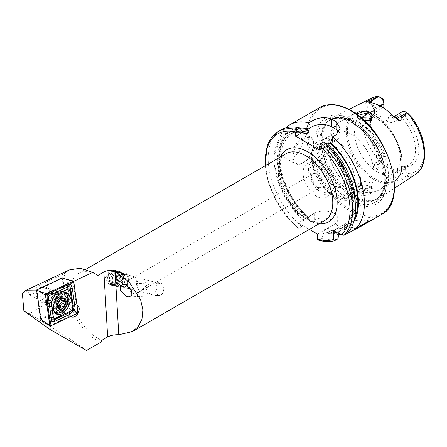 <?xml version="1.0" encoding="UTF-8"?>
<svg xmlns="http://www.w3.org/2000/svg" width="447" height="447" viewBox="0 0 447 447"><rect width="100%" height="100%" fill="white"/><g stroke="black" fill="none" stroke-linecap="round" stroke-linejoin="round"><path stroke-width="0.34" stroke-dasharray="2.23 1.68" d="M364.327 120.64L357.84 118.394L356.242 113.935M358.12 115.326L357.231 116.874L359.31 119.332L362.936 120.718L369.289 120.399M370.485 186.773L365.948 185.181L359.679 185.527L355.656 189.751L358.293 194.518L362.824 195.674C370.887 195.769 376.849 189.779 370.485 186.773L369.071 186.019L371.435 188.835L368.965 191.88L362.947 193.534L359.31 192.679L357.231 189.344L360.668 185.181L365.713 184.902L369.356 186.175M159.897 290.444L159.814 290.075L159.897 290.444M155.556 291.137A6.487 4.118 -92.7 0 0 157.83 294.903A6.487 4.118 -92.7 0 0 159.702 295.501A6.487 4.118 -92.7 0 0 163.468 290.321A6.487 4.118 -92.7 0 0 160.959 283.141A6.487 4.118 -92.7 0 0 159.087 282.549A6.487 4.118 -92.7 0 0 156.277 284.566C157.674 286.918 157.433 289.108 155.556 291.137L154.461 295.065L152.304 294.964L148.046 292.729L145.94 288.533L148.264 284.532L153.556 282.806L155.489 283.404L155.483 284.197L159.847 283.7L156.495 282.672L156.277 284.566M158.344 295.45L154.841 295.534L158.344 295.45A6.487 4.587 105 0 1 155.601 295.847A6.487 4.587 105 0 1 154.841 295.534M159.847 283.7A6.487 4.587 105 0 0 158.959 283.32A6.487 4.587 105 0 0 156.092 283.784A6.487 4.587 105 0 0 155.483 284.197M138.916 279.179L142.761 278.978L147.046 284.923L141.291 290.779L139.403 291.505L137.933 288.276A7.722 4.459 -120 0 0 132.658 280.56A7.722 4.459 -120 0 0 128.797 280.174A7.722 4.459 -120 0 0 127.199 283.711A7.722 4.459 -120 0 0 127.384 285.449A7.722 4.459 -120 0 0 132.658 293.165A7.722 4.459 -120 0 0 136.519 293.545A7.722 4.459 -120 0 0 138.117 290.014A7.722 4.459 -120 0 0 137.933 288.276C136.86 284.342 137.184 281.314 138.916 279.179M135.57 289.248L136.888 282.208L135.083 276.922L133.195 277.648C129.513 279.252 127.574 281.856 127.384 285.449L131.731 289.449L135.57 289.248M124.724 286.337A6.487 4.587 105 0 0 128.267 279.772A6.487 4.587 105 0 0 125.216 274.274A6.487 4.587 105 0 0 122.349 274.737A6.487 4.587 105 0 0 118.807 281.308A6.487 4.587 105 0 0 121.858 286.801A6.487 4.587 105 0 0 124.724 286.337M124.439 287.309A7.722 5.459 105 0 0 128.658 279.492A7.722 5.459 105 0 0 125.026 272.949A7.722 5.459 105 0 0 121.618 273.497A7.722 5.459 105 0 0 117.399 281.314A7.722 5.459 105 0 0 121.031 287.862A7.722 5.459 105 0 0 124.439 287.309M110.001 270.385L113.231 269.787L116.561 276.252L112.828 284.197L109.236 284.7L105.296 278.079L110.001 270.385M100.754 342.257A40.146 23.177 60 0 1 96.848 340.312A40.146 23.177 60 0 1 68.464 291.148C68.24 284.163 66.631 278.453 63.63 274.011L69.33 269.927M86.517 350.476L83.287 348.14C71.978 339.921 42.219 321.052 29.178 313.828L68.464 291.148M64.48 311.336A6.487 3.995 116.4 0 0 68.547 305.402A6.487 3.995 116.4 0 0 67.044 300.06A6.487 3.995 116.4 0 0 63.843 300.401A6.487 3.995 116.4 0 0 59.775 306.335A6.487 3.995 116.4 0 0 61.278 311.676A6.487 3.995 116.4 0 0 64.48 311.336M41.208 319.527L60.619 310.397A6.487 3.995 -63.6 0 1 64.58 300.77A6.487 3.995 -63.6 0 1 65.966 300.228L76.275 304.988L73.062 281.649L73.599 281.398M76.985 305.066A6.487 3.995 116.4 0 0 76.275 304.988M51.846 306.284A9.264 5.71 116.4 0 0 57.942 294.69A9.264 5.71 116.4 0 0 50.936 290.662A9.264 5.71 116.4 0 0 49.958 291.321A9.264 5.71 116.4 0 0 44.823 301.652A9.264 5.71 116.4 0 0 51.846 306.284M49.751 302.965A6.487 3.995 116.4 0 0 53.813 297.031A6.487 3.995 116.4 0 0 52.316 291.69A6.487 3.995 116.4 0 0 49.109 292.031A6.487 3.995 116.4 0 0 48.427 292.494A6.487 3.995 116.4 0 0 44.834 299.725A6.487 3.995 116.4 0 0 46.544 303.306A6.487 3.995 116.4 0 0 49.751 302.965M36.146 285.594L38.297 284.733L36.9 286.482C36.559 289.812 35.034 292.422 32.313 294.305L29.195 294.69L27.792 290.729C29.904 288.902 32.692 287.186 36.146 285.594M293.662 157.69L299.294 151.807L302.558 143.426L303.032 135.665L300.686 131.306L293.662 132.474L287.153 137.86L282.392 145.392L281.621 152.963L285.242 158.048L293.662 157.69M392.405 115.348A8.404 4.85 60 0 0 388.186 119.478A2.777 1.604 0 0 0 392.12 119.478L401.4 114.119A5.621 3.246 60 0 1 402.563 111.543M383.822 157.042L383.822 159.439L380 161.646A2.777 1.604 0 0 0 379.185 162.781A2.777 1.604 0 0 0 380 163.915L380 161.456L379.185 159.763L380 158.361L383.822 156.159L383.822 154.181L383.822 157.042A2.872 1.659 60 0 1 381.788 158.216A2.872 1.659 60 0 1 381.095 157.674L380.52 157.104A41.521 23.97 60 0 1 365.328 119.22A41.521 23.97 60 0 1 379.643 97.781L376.05 96.58M369.898 120.047A32.424 18.718 60 0 0 383.822 156.159L383.822 159.439A5.805 3.353 60 0 1 382.615 162.099A5.805 3.353 60 0 1 379.715 161.808A5.805 3.353 60 0 1 379.207 161.479L377.67 158.908C376.514 157.445 376.206 155.958 376.737 154.444L380.52 157.104M405.546 116.98L401.4 117.405L401.4 114.119L405.546 114.119L405.546 116.98A34.117 19.696 60 0 1 418.805 149.51A34.117 19.696 60 0 1 405.546 166.725L405.546 169.586A2.872 1.659 -120 0 0 407.575 173.106A2.872 1.659 -120 0 0 408.273 173.363L411.832 174.704C410.91 175.989 409.754 176.638 408.379 176.638L406.01 176.956L402.998 179.415L400.389 180.214L397.338 180.376A44.426 25.652 60 0 1 386.823 176.397A44.426 25.652 60 0 1 376.307 168.234C374.715 166.558 374.133 164.814 374.58 163.004L379.207 161.479M405.546 169.586L401.4 169.586A5.805 3.353 -120 0 0 405.502 176.699A5.805 3.353 -120 0 0 406.01 176.956M361.137 117.773L357.231 121.221L357.293 121.685L359.31 123.914L363.405 125.216L369.015 124.568L371.435 121.221L370.753 119.265M359.31 188.092L357.293 185.589L357.231 184.991L361.617 181.013L369.356 182.354L371.435 184.991L369.015 187.813L363.405 189.126L359.31 188.092M333.87 185.818L333.87 185.818A18.528 10.694 60 0 1 320.773 163.127A18.528 10.694 60 0 1 333.87 155.562A18.528 10.694 60 0 1 346.973 178.252A18.528 10.694 60 0 1 333.87 185.818L332.78 185.187A16.986 9.806 60 0 1 320.773 164.39A16.986 9.806 60 0 1 324.287 156.612A16.986 9.806 60 0 1 332.78 157.456A16.986 9.806 60 0 1 343.877 172.419A16.986 9.806 60 0 1 341.273 186.03A16.986 9.806 60 0 1 332.78 185.187L333.87 185.818M337.759 194.92A32.424 18.718 60 0 1 316.577 166.345A32.424 18.718 60 0 1 321.549 140.369A32.424 18.718 60 0 1 337.759 141.973A32.424 18.718 60 0 1 344.475 147.007A32.424 18.718 60 0 1 359.684 173.352A32.424 18.718 60 0 1 353.974 196.524A32.424 18.718 60 0 1 337.759 194.92M351.23 187.142A32.424 18.718 60 0 1 330.048 158.573A32.424 18.718 60 0 1 335.021 132.591A32.424 18.718 60 0 1 351.23 134.195A32.424 18.718 60 0 1 372.412 162.769A32.424 18.718 60 0 1 367.445 188.751A32.424 18.718 60 0 1 351.23 187.142M377.43 172.017A32.424 18.718 60 0 1 356.248 143.448A32.424 18.718 60 0 1 361.215 117.466A32.424 18.718 60 0 1 377.43 119.07A32.424 18.718 60 0 1 398.612 147.644A32.424 18.718 60 0 1 393.639 173.626A32.424 18.718 60 0 1 377.43 172.017M355.6 120.064A46.639 26.926 60 0 1 385.839 160.412A46.639 26.926 60 0 1 379.732 198.038A46.639 26.926 60 0 1 374.078 200.357A46.639 26.926 60 0 1 355.6 196.227A46.639 26.926 60 0 1 326.466 159.182A46.639 26.926 60 0 1 328.282 121.036A46.639 26.926 60 0 1 333.121 117.304A46.639 26.926 60 0 1 355.6 120.064M351.23 201.536A50.047 28.893 60 0 1 315.845 140.235A50.047 28.893 60 0 1 351.23 119.807A50.047 28.893 60 0 1 386.621 181.102A50.047 28.893 60 0 1 351.23 201.536M322.192 193.193A19.299 11.141 60 0 1 309.581 176.185A19.299 11.141 60 0 1 312.542 160.719A19.299 11.141 60 0 1 322.192 161.68A19.299 11.141 60 0 1 334.797 178.683A19.299 11.141 60 0 1 331.842 194.149A19.299 11.141 60 0 1 322.192 193.193M316.733 196.345A19.299 11.141 60 0 1 304.122 179.336A19.299 11.141 60 0 1 307.083 163.87A19.299 11.141 60 0 1 316.733 164.831A19.299 11.141 60 0 1 329.338 181.834A19.299 11.141 60 0 1 326.383 197.3A19.299 11.141 60 0 1 316.733 196.345M322.192 191.305A16.986 9.806 60 0 1 311.095 176.336A16.986 9.806 60 0 1 313.699 162.725A16.986 9.806 60 0 1 322.192 163.568A16.986 9.806 60 0 1 333.283 178.537A16.986 9.806 60 0 1 330.679 192.143A16.986 9.806 60 0 1 322.192 191.305M339.122 234.63A61.759 35.659 60 0 1 330.562 233.083L333.87 231.172L337.943 226.148L333.87 221.12C327.327 217.577 320.778 217.147 314.219 219.823L310.911 221.734A61.759 35.659 60 0 1 285.734 127.909M346.615 233.837A61.759 35.659 60 0 1 340.502 234.653M393.639 173.626L408.821 164.859A32.424 18.718 60 0 0 401.4 117.405L392.12 122.757L388.186 121.936A32.424 18.718 -120 0 0 381.364 116.796A32.424 18.718 -120 0 0 374.541 114.058L373.726 113.482L374.541 112.61L383.045 107.705M370.127 118.606A32.424 18.718 60 0 1 371.189 114.968A32.424 18.718 60 0 1 376.396 108.699A32.424 18.718 60 0 1 383.822 107.252L383.822 101.575M380 161.456A32.424 18.718 -120 0 0 386.823 166.597A32.424 18.718 -120 0 0 393.645 169.335L397.579 168.513L401.4 166.306L405.546 166.725M316.733 186.891A7.722 4.459 60 0 1 311.688 180.085A7.722 4.459 60 0 1 312.872 173.9A7.722 4.459 60 0 1 316.733 174.285A7.722 4.459 60 0 1 321.773 181.085A7.722 4.459 60 0 1 320.588 187.271A7.722 4.459 60 0 1 316.733 186.891M97.915 275.374A38.598 22.283 -120 0 0 78.638 273.475A38.598 22.283 -120 0 0 72.721 304.407A38.598 22.283 -120 0 0 97.943 338.424A38.598 22.283 -120 0 0 101.771 340.318M49.729 325.729L70.604 315.783A6.487 3.995 116.4 0 0 71.006 316.325M23.881 310.833L29.178 313.828M381.917 98.279A2.688 1.553 -120 0 0 381.269 98.038L379.643 97.781M383.822 154.181A34.117 19.696 60 0 1 370.641 119.399M370.664 119.148A34.117 19.696 60 0 1 372.144 112.633A34.117 19.696 60 0 1 383.822 104.436M405.546 114.119A2.688 1.553 60 0 1 407.446 113.018M408.821 164.859A32.424 18.718 60 0 1 401.4 166.306L401.4 169.586L397.579 171.793A5.805 3.353 -120 0 0 401.68 178.906A5.805 3.353 -120 0 0 402.998 179.415M323.863 141.855L326.031 145.141A56.439 32.586 60 0 1 344.408 229.568L347.028 233.597M353.873 221.388A56.439 32.586 60 0 1 348.945 226.947L348.079 226.445L345 226.182L343.078 227.294C342.424 227.925 342.575 228.518 343.536 229.065L344.408 229.568M326.031 145.141L326.109 146.432L325.03 145.56L324.142 143.873L325.304 143.202M324.142 143.873A53.651 30.977 60 0 1 343.078 227.294L343.017 227.327C361.595 217.667 351.895 168.379 325.03 145.56M351.465 227.506L348.945 226.947M310.911 221.734L308.737 218.516L308.195 216.778L308.447 217.806L306.525 218.918L304.742 218.773L302.027 226.864L299.155 228.523L298.149 228.546L297.842 227.724L297.842 222.757L309.369 229.412M318.024 240.011L321.678 238.212L323.851 232.485L324.393 230.121L324.142 229.093L326.064 227.981L327.847 228.126L328.389 229.864L330.562 233.083M337.725 238.966A61.759 35.659 60 0 1 321.678 238.212M302.027 226.864A61.759 35.659 60 0 1 269.871 173.067A61.759 35.659 60 0 1 280.973 129.921M346.766 233.792L344.441 229.551L344.302 227.724L343.128 227.26L341.206 228.372L339.899 231.166L339.899 232.172A56.439 32.586 60 0 1 323.851 232.485M339.899 232.172L339.329 233.977M304.2 221.142A56.439 32.586 60 0 1 274.134 160.428A56.439 32.586 60 0 1 302.016 131.273M308.447 217.806A53.651 30.977 60 0 1 280.75 171.123A53.651 30.977 60 0 1 290.427 133.821C270.569 142.532 280.481 194.032 308.441 216.912L314.219 213.303A13.896 8.024 0 0 1 329.366 211.565A13.896 8.024 0 0 1 337.943 218.974A13.896 8.024 0 0 1 333.87 224.645L327.813 228.115C333.764 229.674 338.893 229.378 343.195 227.227L343.128 227.26A53.651 30.977 60 0 1 326.064 227.981M344.441 229.551A56.439 32.586 60 0 1 328.389 229.864M308.737 218.516A56.439 32.586 60 0 1 278.945 162.144A56.439 32.586 60 0 1 299.864 128.021M304.742 218.773L297.842 222.757M317.493 234.105L324.393 230.121M319.678 150.142L326.109 146.432M330.495 143.895L336.055 140.688A13.896 8.024 0 0 0 340.128 135.016A13.896 8.024 0 0 0 339.077 131.96M369.054 220.879A24.702 14.265 0 0 0 344.302 224.422L333.546 230.635M73.062 281.649L65.128 278.693M71.151 302.803L67.972 279.733M41.828 320.013L45.661 322.443L65.804 312.973L60.619 310.397M45.661 322.443L49.712 325.606M70.604 315.783L65.804 312.973M65.966 300.228L62.921 278.101M62.887 278.095L37.084 290.226L41.113 319.449M37.084 290.226L36.593 290.058M22.35 293.271L27.792 290.729M36.9 286.482L63.63 274.011M51.494 291.042A8.493 5.235 116.4 0 0 45.734 298.736A8.493 5.235 116.4 0 0 47.611 306.078A8.493 5.235 116.4 0 0 51.282 305.904A8.493 5.235 116.4 0 0 57.048 298.205A8.493 5.235 116.4 0 0 55.165 290.868A8.493 5.235 116.4 0 0 51.494 291.042M40.582 319.035L66.206 306.988L69.95 308.883L77.912 311.816M66.206 306.988L62.2 277.911M58.836 306.592A1.218 0.749 -63.6 0 1 58.222 306.664A1.218 0.749 -63.6 0 1 57.981 306.407A2.129 1.313 116.4 0 0 57.562 305.96A2.129 1.313 116.4 0 0 55.892 306.597A1.218 0.749 -63.6 0 1 54.936 306.96A1.218 0.749 -63.6 0 1 54.635 306.502A1.218 0.749 -63.6 0 1 54.769 305.614A2.129 1.313 116.4 0 0 54.478 303.256A2.129 1.313 116.4 0 0 54.322 303.2A1.218 0.749 -63.6 0 1 54.227 303.167A1.218 0.749 -63.6 0 1 53.925 302.708A1.218 0.749 -63.6 0 1 54.841 300.987A2.129 1.313 116.4 0 0 56.478 298.378A1.218 0.749 -63.6 0 1 56.981 297.199A1.218 0.749 -63.6 0 1 57.881 296.892A1.218 0.749 -63.6 0 1 58.121 297.149A2.129 1.313 116.4 0 0 58.54 297.596A2.129 1.313 116.4 0 0 60.211 296.959A1.218 0.749 -63.6 0 1 61.166 296.596A1.218 0.749 -63.6 0 1 61.334 297.942A2.129 1.313 116.4 0 0 61.077 298.859M58.401 295.288A7.722 4.755 116.4 0 0 58.104 294.238A7.722 4.755 116.4 0 0 56.478 292.383A7.722 4.755 116.4 0 0 50.187 294.975A7.722 4.755 116.4 0 0 47.689 303.301A7.722 4.755 116.4 0 0 49.611 306.212A7.722 4.755 116.4 0 0 52.075 306.379A7.722 4.755 116.4 0 0 58.401 295.288M36.146 297.568A7.722 4.755 116.4 0 0 38.068 300.473A7.722 4.755 116.4 0 0 44.359 297.881A7.722 4.755 116.4 0 0 46.857 289.555A7.722 4.755 116.4 0 0 44.935 286.65A7.722 4.755 116.4 0 0 40.308 287.6A7.722 4.755 116.4 0 0 36.028 296.21A7.722 4.755 116.4 0 0 36.146 297.568M36.112 295.154A4.939 3.045 116.4 0 0 40.258 296.439A4.939 3.045 116.4 0 0 42.968 290.025A4.939 3.045 116.4 0 0 38.777 288.773A4.939 3.045 116.4 0 0 36.039 294.282A4.939 3.045 116.4 0 0 36.112 295.154M62.703 293.02A10.806 6.66 116.4 0 0 53.171 308.693A10.806 6.66 116.4 0 0 53.886 310.782M63.597 292.768A10.806 6.66 116.4 0 0 61.826 292.891A10.806 6.66 116.4 0 0 52.735 308.475A10.806 6.66 116.4 0 0 53.249 310.162A10.806 6.66 116.4 0 0 54.221 311.648M55.428 312.542A10.806 6.66 116.4 0 0 64.234 308.911A10.806 6.66 116.4 0 0 67.732 297.255A10.806 6.66 116.4 0 0 65.044 293.182M65.374 302.144L61.787 300.362A1.218 0.749 -63.6 0 1 61.876 300.395A1.218 0.749 -63.6 0 1 62.01 300.49M112.387 270.346A7.286 5.152 105 0 0 106.749 278.28A7.286 5.152 105 0 0 111.739 284.583A7.286 5.152 105 0 0 117.371 276.648A7.286 5.152 105 0 0 112.387 270.346M112.7 270.005A7.722 5.459 105 0 0 106.844 277.269A7.722 5.459 105 0 0 110.359 285.002A7.722 5.459 105 0 0 112.013 285.085A7.722 5.459 105 0 0 117.868 277.822A7.722 5.459 105 0 0 114.354 270.089A7.722 5.459 105 0 0 112.7 270.005M113.856 270.312A7.722 5.459 105 0 0 108.001 277.576A7.722 5.459 105 0 0 111.515 285.315A7.722 5.459 105 0 0 113.175 285.393A7.722 5.459 105 0 0 113.745 285.27A7.722 5.459 105 0 0 118.79 279.269A7.722 5.459 105 0 0 117.421 271.547A7.722 5.459 105 0 0 115.516 270.396A7.722 5.459 105 0 0 113.856 270.312M114.907 271.206A7.102 5.023 105 0 0 109.414 278.939A7.102 5.023 105 0 0 114.276 285.08A7.102 5.023 105 0 0 114.801 284.962A7.102 5.023 105 0 0 119.444 279.442A7.102 5.023 105 0 0 118.187 272.34A7.102 5.023 105 0 0 114.907 271.206M115.315 270.703A7.722 5.459 105 0 0 109.342 279.107A7.722 5.459 105 0 0 114.628 285.784A7.722 5.459 105 0 0 115.197 285.661A7.722 5.459 105 0 0 120.243 279.66A7.722 5.459 105 0 0 118.874 271.938A7.722 5.459 105 0 0 115.315 270.703M116.365 271.597A7.102 5.023 105 0 0 110.867 279.33A7.102 5.023 105 0 0 115.734 285.471A7.102 5.023 105 0 0 116.259 285.354A7.102 5.023 105 0 0 120.897 279.833A7.102 5.023 105 0 0 119.64 272.731A7.102 5.023 105 0 0 116.365 271.597M116.768 271.094A7.722 5.459 105 0 0 110.8 279.498A7.722 5.459 105 0 0 116.086 286.175A7.722 5.459 105 0 0 116.656 286.046A7.722 5.459 105 0 0 121.701 280.046A7.722 5.459 105 0 0 120.332 272.329A7.722 5.459 105 0 0 116.768 271.094M117.818 271.988A7.102 5.023 105 0 0 112.326 279.716A7.102 5.023 105 0 0 117.187 285.862A7.102 5.023 105 0 0 117.712 285.745A7.102 5.023 105 0 0 122.355 280.224A7.102 5.023 105 0 0 121.098 273.123A7.102 5.023 105 0 0 117.818 271.988M118.226 271.485A7.722 5.459 105 0 0 112.253 279.889A7.722 5.459 105 0 0 117.539 286.566A7.722 5.459 105 0 0 118.109 286.438A7.722 5.459 105 0 0 123.154 280.437A7.722 5.459 105 0 0 121.785 272.72A7.722 5.459 105 0 0 118.226 271.485M119.276 272.374A7.102 5.023 105 0 0 113.778 280.107A7.102 5.023 105 0 0 118.645 286.248A7.102 5.023 105 0 0 119.17 286.136A7.102 5.023 105 0 0 123.808 280.615A7.102 5.023 105 0 0 122.551 273.514A7.102 5.023 105 0 0 119.276 272.374M119.679 271.877A7.722 5.459 105 0 0 113.823 279.135A7.722 5.459 105 0 0 117.337 286.873A7.722 5.459 105 0 0 118.991 286.957A7.722 5.459 105 0 0 124.853 279.693A7.722 5.459 105 0 0 121.333 271.96A7.722 5.459 105 0 0 119.679 271.877M123.372 272.866A7.722 5.459 105 0 0 117.516 280.124A7.722 5.459 105 0 0 121.031 287.862A7.722 5.459 105 0 0 122.685 287.946A7.722 5.459 105 0 0 128.54 280.682A7.722 5.459 105 0 0 125.026 272.949A7.722 5.459 105 0 0 123.372 272.866M123.931 274.598A6.113 4.325 105 0 0 119.204 281.258A6.113 4.325 105 0 0 123.389 286.544A6.113 4.325 105 0 0 128.121 279.889A6.113 4.325 105 0 0 123.931 274.598M120.528 285.84A6.174 4.369 105 0 0 125.216 280.029A6.174 4.369 105 0 0 122.4 273.843A6.174 4.369 105 0 0 121.076 273.776A6.174 4.369 105 0 0 116.393 279.587A6.174 4.369 105 0 0 119.204 285.773A6.174 4.369 105 0 0 120.528 285.84M111.784 283.499A6.174 4.369 105 0 0 116.471 277.688A6.174 4.369 105 0 0 113.661 271.502A6.174 4.369 105 0 0 112.337 271.435A6.174 4.369 105 0 0 107.649 277.241A6.174 4.369 105 0 0 110.465 283.432A6.174 4.369 105 0 0 111.784 283.499M303.412 138.861A14.516 8.381 -60 0 1 313.677 144.783A14.516 8.381 -60 0 1 303.412 162.563A14.516 8.381 -60 0 1 293.148 156.634A14.516 8.381 -60 0 1 303.412 138.861M302.759 162.937A15.438 8.912 120 0 0 312.844 149.332A15.438 8.912 120 0 0 310.475 136.961A15.438 8.912 120 0 0 302.759 137.726A15.438 8.912 120 0 0 292.668 151.332A15.438 8.912 120 0 0 295.037 163.703A15.438 8.912 120 0 0 302.759 162.937M392.12 122.757L392.12 119.478A5.621 3.246 60 0 1 393.282 116.902A5.621 3.246 60 0 1 393.93 116.673M381.095 157.674L378.603 160.395M333.87 195.59A30.497 17.606 60 0 1 312.308 158.244A30.497 17.606 60 0 1 333.87 145.795A30.497 17.606 60 0 1 355.432 183.141A30.497 17.606 60 0 1 333.87 195.59M357.293 185.589A39.37 22.73 60 0 1 334.082 150.89A39.37 22.73 60 0 1 340.664 121.31A39.37 22.73 60 0 1 357.293 121.685M374.089 179.621A39.37 22.73 60 0 1 348.364 144.923A39.37 22.73 60 0 1 354.398 113.376A39.37 22.73 60 0 1 374.089 115.326A39.37 22.73 60 0 1 399.808 150.019A39.37 22.73 60 0 1 393.773 181.571A39.37 22.73 60 0 1 374.089 179.621M374.843 178.677A38.755 22.372 60 0 1 347.442 131.217A38.755 22.372 60 0 1 374.843 115.393A38.755 22.372 60 0 1 402.244 162.859A38.755 22.372 60 0 1 374.843 178.677M353.728 121.724A45.929 26.518 60 0 1 384.778 166.167A45.929 26.518 60 0 1 371.926 200.798A45.929 26.518 60 0 1 353.728 196.73A45.929 26.518 60 0 1 325.042 160.249A45.929 26.518 60 0 1 326.824 122.685A45.929 26.518 60 0 1 353.728 121.724M353.387 196.876A45.868 26.485 60 0 1 323.421 156.456A45.868 26.485 60 0 1 330.456 119.701A45.868 26.485 60 0 1 353.387 121.97A45.868 26.485 60 0 1 383.353 162.39A45.868 26.485 60 0 1 376.324 199.144A45.868 26.485 60 0 1 353.387 196.876M352.325 122.59A45.868 26.485 60 0 1 382.286 163.004A45.868 26.485 60 0 1 375.257 199.764A45.868 26.485 60 0 1 352.325 197.49A45.868 26.485 60 0 1 322.36 157.07A45.868 26.485 60 0 1 329.389 120.316A45.868 26.485 60 0 1 352.325 122.59M351.024 199.96A47.98 27.703 60 0 1 317.102 141.202A47.98 27.703 60 0 1 351.024 121.612A47.98 27.703 60 0 1 384.951 180.376A47.98 27.703 60 0 1 351.024 199.96M381.453 214.532A61.759 35.659 60 0 1 350.577 211.476A61.759 35.659 60 0 1 310.229 157.048A61.759 35.659 60 0 1 319.694 107.559M351.23 110.996A60.831 35.123 60 0 1 394.248 185.505A60.831 35.123 60 0 1 351.23 210.341A60.831 35.123 60 0 1 308.218 135.832A60.831 35.123 60 0 1 351.23 110.996M305.485 218.594A38.598 22.283 60 0 1 280.269 184.583A38.598 22.283 60 0 1 286.186 153.651C270.318 159.406 283.024 206.548 307.028 218.443C311.984 221.22 316.364 222.399 320.181 221.969L324.785 220.511A38.598 22.283 60 0 1 305.485 218.594M319.097 223.791A41.688 24.071 60 0 1 307.67 219.857A41.688 24.071 60 0 1 280.498 156.936M415.783 174.162A43.99 25.395 60 0 1 408.379 176.638M377.67 158.908A43.99 25.395 60 0 1 371.82 98.022M409.726 115.153A41.521 23.97 60 0 1 424.041 153.114A41.521 23.97 60 0 1 408.843 173.453M326.031 145.934A55.506 32.044 60 0 1 343.536 229.065M355.192 202.267A53.651 30.977 60 0 1 345 226.182M354.633 218.225A55.506 32.044 60 0 1 348.079 226.445M297.842 227.724A59.909 34.587 60 0 1 265.462 165.613M334.853 240.626A61.759 35.659 60 0 1 318.806 239.871M299.155 228.523A61.759 35.659 60 0 1 266.999 174.727A61.759 35.659 60 0 1 278.101 131.574M339.899 231.166A55.506 32.044 60 0 1 323.851 231.702M304.2 220.354A55.506 32.044 60 0 1 274.793 160.814A55.506 32.044 60 0 1 302.016 132.072M306.525 218.918A53.651 30.977 60 0 1 278.827 172.235A53.651 30.977 60 0 1 288.505 134.927A53.651 30.977 60 0 1 302.546 132.765M341.206 228.372A53.651 30.977 60 0 1 324.142 229.093M304.776 133.564C298.389 131.899 292.964 132.357 288.505 134.927L290.427 133.821A53.651 30.977 60 0 1 302.016 131.368M308.737 217.734A55.506 32.044 60 0 1 279.571 162.16A55.506 32.044 60 0 1 300.423 128.865M344.441 228.546A55.506 32.044 60 0 1 328.389 229.082M363.405 125.216A39.37 22.73 60 0 1 386.616 159.92A39.37 22.73 60 0 1 380.034 189.5A39.37 22.73 60 0 1 363.405 189.126M314.219 219.823L314.219 213.303M333.87 231.172L333.87 224.645M336.055 134.815L336.055 140.688M344.302 227.724L344.302 224.422M397.579 168.513L397.579 171.793A2.777 1.604 180 0 1 393.645 171.793A8.582 4.956 -120 0 0 397.338 180.376M408.273 173.363L407.049 176.822M393.645 171.793L393.645 169.335M380 163.915A8.582 4.956 60 0 1 376.307 168.234M379.185 159.763L378.799 164.306A5.805 3.353 60 0 0 380 161.646L380 158.361M382.615 162.099L378.799 164.306A5.805 3.353 60 0 1 374.58 163.004M374.541 114.058L374.541 111.599A8.404 4.85 -120 0 0 370.323 102.598M388.186 119.478L388.186 121.936M374.541 111.599A2.777 1.604 180 0 1 373.726 110.465A2.777 1.604 180 0 1 374.541 109.331L380.224 106.045M370.976 102.704A5.621 3.246 -120 0 1 374.541 109.331L374.541 112.61M367.697 102.039A2.777 2.056 98.9 0 0 368.099 102.156A2.777 2.056 98.9 0 0 368.457 102.173M378.508 96.591L381.269 98.038M56.087 293.321A8.493 5.235 116.4 0 0 50.321 301.015A8.493 5.235 116.4 0 0 52.204 308.357A8.493 5.235 116.4 0 0 55.875 308.184A8.493 5.235 116.4 0 0 61.641 300.485A8.493 5.235 116.4 0 0 59.758 293.148A8.493 5.235 116.4 0 0 56.087 293.321M55.914 312.788A11.331 6.979 116.4 0 0 58.702 312.09A11.331 6.979 116.4 0 0 65.893 303.435A11.331 6.979 116.4 0 0 65.525 293.428M64.793 292.629A11.331 6.979 116.4 0 0 58.987 292.26A11.331 6.979 116.4 0 0 51.109 303.351A11.331 6.979 116.4 0 0 54.836 312.682M65.625 292.69A11.734 7.23 116.4 0 0 64.474 291.869A11.734 7.23 116.4 0 0 59.401 292.103A11.734 7.23 116.4 0 0 51.433 302.742A11.734 7.23 116.4 0 0 54.037 312.889A11.734 7.23 116.4 0 0 55.383 313.313M57.562 313.196A11.734 7.23 116.4 0 0 59.11 312.649A11.734 7.23 116.4 0 0 66.854 294.495M43.51 321.32L50.589 325.924M65.821 278.878L73.777 281.806M69.95 308.883L77.035 313.492M51.075 304.932A7.66 4.721 116.4 0 0 51.439 306.122A7.66 4.721 116.4 0 0 58.071 306.458A7.66 4.721 116.4 0 0 61.703 296.976A7.66 4.721 116.4 0 0 57.518 293.886A7.66 4.721 116.4 0 0 51.075 304.932M61.334 297.942L63.474 299.009M54.322 303.2L57.775 304.915M55.892 306.597L58.283 307.787M57.981 306.407L61.574 308.195M54.769 305.614L58.361 307.402M54.841 300.987L58.434 302.77M56.478 298.378L60.071 300.166M58.121 297.149L61.217 298.685M60.211 296.959L63.804 298.747M358.947 119.109L357.84 118.394M159.087 282.549L156.495 282.672M153.556 282.806L123.076 284.253M159.702 295.501L156.199 295.668M155.388 295.707L129.06 296.953M142.761 278.978L156.618 282.688M157.735 282.99L158.959 283.32M125.216 274.274L135.083 276.922M113.231 269.787L121.333 271.96M67.044 300.06L77.499 305.256M38.297 284.733L52.316 291.69M285.242 158.048L295.037 163.703C297.4 164.971 300.127 164.731 303.217 162.982C308 159.959 311.341 155.388 313.235 149.276C314.219 145.202 314.979 140.52 310.475 136.961L300.686 131.306M395.416 117.807L393.282 116.902L393.824 116.589M357.231 121.221L357.231 116.874M357.231 189.344L357.231 184.991M320.773 164.39L320.773 163.127M344.475 147.007L337.597 141.855C324.695 135.24 318.108 139.442 314.185 145.465C311.146 150.98 310.592 157.802 312.526 165.932C316.32 179.705 323.65 190.059 334.512 197.004C345.978 203.039 352.51 199.943 356.415 195.523C360.69 189.997 361.779 182.605 359.684 173.352M321.549 140.369L335.021 132.591M340.664 121.31C335.943 124.132 332.523 128.071 330.389 133.122L328.863 137.81C327.377 144.694 327.813 151.796 330.177 159.11C334.445 171.911 341.933 181.644 352.627 188.316C359.533 192.528 370.105 194.987 380.034 189.5L393.773 181.571C412.089 172.743 398.389 127.613 374.703 115.265C364.741 109.772 357.818 111.147 354.398 113.376L340.664 121.31M328.282 121.036L326.824 122.685L329.389 120.316C335.205 117.025 342.542 117.812 351.398 122.679C379.542 136.899 395.031 191.59 375.257 199.764L371.926 200.798L374.078 200.357M307.083 163.87L312.542 160.719M313.699 162.725L324.287 156.612M361.215 117.466L376.396 108.699M394.466 188.276L379.732 198.038M128.797 280.174L312.872 173.9M78.638 273.475L85.813 269.34M136.519 293.545L320.588 187.271M348.939 109.42L333.121 117.304M371.189 114.968L372.144 112.633M264.993 165.887L268.39 182.773L275.542 199.882L285.778 215.627L298.149 228.546M330.679 192.143L341.273 186.03M326.383 197.3L331.842 194.149M353.974 196.524L367.445 188.751M337.943 226.148L337.943 218.974M340.128 128.311L340.128 135.016M371.435 188.835L371.435 184.991M371.435 121.221L371.435 117.377M366.657 101.933L368.099 102.156C369.602 101.832 374.245 107.459 373.726 110.465L373.726 113.482M359.679 185.527L360.668 185.181M369.898 120.204L368.758 120.629M29.195 294.69L46.544 303.306M44.834 299.725L44.823 301.652M48.427 292.494L49.958 291.321M61.278 311.676L71.732 316.873M109.236 284.7L117.337 286.873M121.858 286.801L131.731 289.449M139.403 291.505L152.304 294.964M155.031 295.69L155.601 295.847M47.611 306.078L52.204 308.357C50.662 309.86 50.371 296.964 57.981 293.444L59.758 293.148L55.165 290.868M56.54 314.129L54.037 312.889C47.656 310.442 51.444 295.199 59.133 292.087C62.161 291.204 63.943 291.131 64.474 291.869L66.977 293.115M53.249 310.162L51.439 306.122L52.075 306.379M61.826 292.891L57.518 293.886L58.104 294.238M54.227 303.167L57.836 304.96M54.936 306.96L58.63 308.793M38.068 300.473L49.611 306.212M36.039 294.282L36.028 296.21M38.777 288.773L40.308 287.6M44.935 286.65L56.478 292.383M57.562 305.96L58.529 306.441M54.478 303.256L57.736 304.876M57.881 296.892L61.53 298.702M58.54 297.596L60.96 298.797M61.166 296.596L64.86 298.428M61.876 300.395L65.486 302.183M58.222 306.664L61.865 308.475M110.359 285.002L111.515 285.315M113.661 271.502L122.4 273.843M110.465 283.432L119.204 285.773M122.551 273.514L121.785 272.72M119.17 286.136L118.109 286.438M121.098 273.123L120.332 272.329M117.712 285.745L116.656 286.046M119.64 272.731L118.874 271.938M116.259 285.354L115.197 285.661M118.187 272.34L117.421 271.547M114.801 284.962L113.745 285.27M114.354 270.089L115.516 270.396M118.058 284.923A6.174 6.174 0 0 0 123.294 279.101A6.174 6.174 0 0 0 116.186 272.715A6.174 6.174 0 0 0 111.018 279.761A6.174 6.174 0 0 0 118.058 284.923"/><path stroke-width="0.67" d="M369.289 120.399L371.435 117.377L369.351 114.236L365.713 113.264L358.12 115.326M356.242 113.935L365.948 111.063L370.485 112.337L373.15 116.533L369.898 120.204L364.327 120.64M125.814 284.806L123.076 284.253L120.327 285.851L120.422 290.31L126.322 296.395L129.06 296.953L131.809 295.35L131.714 290.896L125.814 284.806M71.006 316.325A6.487 3.995 116.4 0 0 71.732 316.873A6.487 3.995 116.4 0 0 74.934 316.526A6.487 3.995 116.4 0 0 79.002 310.592A6.487 3.995 116.4 0 0 77.499 305.256A6.487 3.995 116.4 0 0 76.985 305.066M393.824 116.589L402.563 111.543A5.621 3.246 60 0 1 405.373 111.823L405.373 111.823A5.621 3.246 60 0 1 406.614 112.767L400.015 120.802C398.651 120.629 397.411 119.88 396.299 118.55L392.405 115.348A44.812 25.876 60 0 0 381.364 106.682A44.812 25.876 60 0 0 370.323 102.598L367.697 102.039C366.568 102.072 366.216 101.905 366.641 101.53L366.657 101.933M370.753 119.265L369.356 118.058L361.137 117.773M325.304 143.202L326.064 142.761L330.495 143.895L330.573 142.515L332.747 136.726L336.055 134.815L340.128 128.311L336.055 121.59A61.759 35.659 -120 0 0 333.87 120.265A61.759 35.659 -120 0 0 331.691 119.064C325.159 116.723 318.61 117.354 312.034 120.947L308.726 122.858L306.558 128.652L306.48 130.027C307.765 130.775 308.419 131.63 308.447 132.586L306.525 133.698L304.776 133.564L302.088 132.563L302.016 131.273L299.842 127.987L296.97 129.647L295.663 131.977L295.663 136.274L319.678 150.142L319.678 145.845L320.991 143.515L323.863 141.855A61.759 35.659 60 0 1 347.028 233.597L344.162 235.251L341.212 235.061L333.546 230.635L333.546 239.486A59.909 34.587 60 0 1 317.493 239.072L318.024 240.011C323.974 241.849 329.495 242.095 334.585 240.737L333.546 239.486M332.747 136.726A61.759 35.659 60 0 1 355.918 228.462L351.465 227.506M346.615 233.837A61.759 35.659 60 0 0 346.766 233.792L361.545 226.026L369.054 220.879L355.918 228.462M340.502 234.653A61.759 35.659 60 0 1 339.122 234.63M380.224 106.045L383.822 103.972L383.822 107.252L383.045 107.705M369.898 120.047A32.424 18.718 60 0 1 370.127 118.606M405.373 111.823L407.446 113.018A2.688 1.553 60 0 1 408.1 113.527L412.352 117.924L406.614 112.767M36.593 290.058L26.2 290.204L22.35 293.271L23.881 310.833L50.271 329.646L86.517 350.476L100.754 342.257L101.771 340.318L107.66 336.921C111.107 335.267 114.812 334.535 118.779 334.73L132.441 331.557L138.168 326.651L141.956 319.219L142.856 309.805L140.565 299.585L129.015 281.884L115.086 271.698C111.046 270.044 107.308 270.144 103.86 272.005L97.971 275.408A38.598 22.283 -120 0 0 97.943 275.386L97.943 275.386A38.598 22.283 -120 0 0 97.915 275.374M73.599 281.398L92.752 272.391L80.41 268.2L69.33 269.927L26.2 290.204M92.752 272.391L97.943 275.386M50.271 329.646L49.729 325.729M378.134 96.775L366.641 101.53L369.205 101.933L378.609 96.597L376.05 96.58L371.82 98.022A43.99 25.395 60 0 1 376.849 96.524M379.844 97.083A5.621 3.246 -120 0 1 383.822 103.972L383.822 101.575A2.688 1.553 -120 0 0 381.917 98.279L379.844 97.083A5.621 3.246 -120 0 0 378.609 96.597M409.726 115.153L412.352 117.924L409.201 115.203A43.99 25.395 60 0 1 415.783 174.162L394.466 188.276M330.573 142.515A56.439 32.586 60 0 1 353.873 221.388M309.369 229.412L317.493 234.105L317.493 239.072M339.329 233.977L337.725 238.966L334.585 240.737M296.97 129.647A61.759 35.659 60 0 0 278.101 131.574L280.973 129.921A61.759 35.659 60 0 1 299.842 127.987M299.864 128.021A56.439 32.586 60 0 1 306.558 128.652M285.734 127.909A61.759 35.659 60 0 1 289.857 124.786A61.759 35.659 60 0 1 308.726 122.858M339.077 131.96A13.896 8.024 0 0 0 336.055 129.339L331.691 126.819A13.896 8.024 0 0 0 312.034 126.819L306.48 130.027M302.088 132.563L295.663 136.274M65.128 278.693L62.887 278.095M41.124 319.566L41.828 320.013M61.904 293.349A11.734 7.23 116.4 0 0 53.942 303.988A11.734 7.23 116.4 0 0 56.54 314.129A11.734 7.23 116.4 0 0 61.613 313.895A11.734 7.23 116.4 0 0 69.576 303.256A11.734 7.23 116.4 0 0 66.977 293.115A11.734 7.23 116.4 0 0 61.904 293.349M53.355 316.979A3.09 1.905 116.4 0 0 55.478 318.203L70.28 311.241A3.09 1.905 116.4 0 0 72.475 307.055L70.162 290.265A3.09 1.905 116.4 0 0 68.039 289.041L53.243 296.003A3.09 1.905 116.4 0 0 51.042 300.188L53.355 316.979L51.131 317.538L51.617 320.158L54.635 319.555L55.478 318.203M49.74 325.438A1.235 0.76 116.4 0 0 49.991 325.913A1.235 0.76 116.4 0 0 50.589 325.924L77.035 313.492A1.235 0.76 116.4 0 0 77.912 311.816L73.777 281.806A1.235 0.76 116.4 0 0 73.397 281.269A1.235 0.76 116.4 0 0 72.928 281.319L46.488 293.752A1.235 0.76 116.4 0 0 45.605 295.428L49.74 325.438L43.51 321.32L49.991 325.913M72.928 281.319L62.2 277.911L36.576 289.958L39.375 291.31L45.605 295.428M36.576 289.958L40.582 319.035L43.51 321.32M50.589 325.869L77.035 313.436A1.173 0.721 116.4 0 0 77.867 311.844L73.738 281.839A1.173 0.721 116.4 0 0 72.928 281.375L46.482 293.808A1.173 0.721 116.4 0 0 45.65 295.4L49.779 325.405A1.173 0.721 116.4 0 0 50.589 325.869L50.125 324.606L49.779 325.405M54.607 321.443A2.162 1.347 -115.2 0 1 54.635 319.555L69.436 312.593L72.397 309.844L73.068 305.687L70.755 288.891L69.603 285.94L48.393 296.048L47.086 295.311L52.478 291.947L67.273 284.985L70.492 283.99L72.263 287.857L74.576 304.647L73.375 310.414L69.408 314.487L54.607 321.443L50.511 322.002L49.617 318.577L47.304 301.781L47.086 295.311L45.991 294.595L46.482 293.808M69.603 285.94L70.492 283.99L72.928 281.375M51.617 320.158L50.511 322.002L50.125 324.606M72.397 309.844L76.571 312.174L77.035 313.436M48.393 296.048L48.818 300.747L51.042 300.188M61.077 298.859A2.129 1.313 116.4 0 0 61.094 299.496A2.129 1.313 116.4 0 0 61.625 300.3A2.129 1.313 116.4 0 0 61.787 300.362M60.96 298.797L62.049 299.339L61.714 298.931C61.122 298.456 60.574 298.87 60.071 300.166L57.602 304.53L58.49 305.793L58.311 308.329L58.63 308.793L61.066 307.698L61.574 308.195C62.429 308.799 62.977 308.391 63.217 306.96L64.854 304.357C65.983 303.608 66.156 302.87 65.374 302.144L64.575 301.239L64.86 298.428L61.53 298.702M57.602 304.53L57.736 304.876M56.115 307.843A8.135 5.012 116.4 0 0 62.938 309.961A8.135 5.012 116.4 0 0 67.402 299.401A8.135 5.012 116.4 0 0 60.58 297.283A8.135 5.012 116.4 0 0 56.115 307.843M53.886 310.782A10.806 6.66 116.4 0 0 55.864 312.76A10.806 6.66 116.4 0 0 64.67 309.128A10.806 6.66 116.4 0 0 68.167 297.467A10.806 6.66 116.4 0 0 65.48 293.4A10.806 6.66 116.4 0 0 62.703 293.02M54.221 311.648A10.806 6.66 116.4 0 0 55.428 312.542L55.864 312.76M66.044 300.418A6.174 3.805 116.4 0 0 60.865 298.808A6.174 3.805 116.4 0 0 57.473 306.826A6.174 3.805 116.4 0 0 62.653 308.436A6.174 3.805 116.4 0 0 66.044 300.418M61.574 308.195L61.865 308.475M65.486 302.183L61.625 300.3M65.48 293.4L65.044 293.182A10.806 6.66 116.4 0 0 63.597 292.768M62.01 300.49A1.218 0.749 -63.6 0 1 62.094 301.608A1.218 0.749 -63.6 0 1 61.261 302.574A2.129 1.313 116.4 0 0 59.624 305.178A1.218 0.749 -63.6 0 1 58.836 306.592M393.93 116.673A5.621 3.246 60 0 1 396.092 117.181A5.621 3.246 60 0 1 397.456 118.243L400.015 120.802M396.299 118.55A2.777 0.961 134.9 0 0 397.456 118.243L406.384 113.085M350.577 110.621A61.759 35.659 60 0 1 390.924 165.044A61.759 35.659 60 0 1 381.453 214.532C409.737 201.223 388.32 129.893 351.04 110.577C338.999 103.793 328.551 102.793 319.694 107.559A61.759 35.659 60 0 1 350.577 110.621M85.813 269.34L286.186 153.651A38.598 22.283 60 0 1 305.485 155.562A38.598 22.283 60 0 1 330.702 189.578A38.598 22.283 60 0 1 324.785 220.511L132.441 331.557M280.498 156.936A41.688 24.071 60 0 1 307.67 151.779A41.688 24.071 60 0 1 336.563 195.769A41.688 24.071 60 0 1 319.097 223.791M103.86 272.005L107.66 336.921M320.991 143.515A61.759 35.659 60 0 1 344.162 235.251M319.678 145.845A59.909 34.587 60 0 1 341.212 235.061M326.064 142.761A53.651 30.977 60 0 1 355.192 202.267M330.573 143.314A55.506 32.044 60 0 1 354.633 218.225M265.462 165.613A59.909 34.587 60 0 1 295.663 131.977M302.546 132.765A53.651 30.977 60 0 1 306.525 133.698M302.016 131.368A53.651 30.977 60 0 1 308.447 132.586M300.423 128.865A55.506 32.044 60 0 1 306.558 129.446M336.055 121.59L336.055 129.339M331.691 119.064L331.691 126.819M312.034 120.947L312.034 126.819M406.748 112.89L408.1 113.527M368.457 102.173A2.777 2.056 98.9 0 0 369.205 101.933A5.621 3.246 -120 0 1 370.976 102.704M115.086 271.698L118.779 334.73M65.525 293.428A11.331 6.979 116.4 0 0 64.793 292.629M55.383 313.313A11.734 7.23 116.4 0 0 57.562 313.196M54.836 312.682A11.331 6.979 116.4 0 0 55.914 312.788M39.375 291.31L46.488 293.752M66.854 294.495A11.734 7.23 116.4 0 0 65.625 292.69M45.991 294.595L45.65 295.4M76.571 312.174L77.867 311.844M72.436 282.163L73.738 281.839M47.304 301.781L48.818 300.747L51.131 317.538A2.162 1.263 172.2 0 0 49.617 318.577M52.478 291.947A2.162 1.347 -115.2 0 0 52.45 293.835L53.243 296.003M67.273 284.985L67.251 286.879L68.039 289.041M72.263 287.857L70.755 288.891L70.162 290.265M74.576 304.647A2.162 1.263 172.2 0 0 73.068 305.687L72.475 307.055M69.408 314.487L69.436 312.593L70.28 311.241M63.474 299.009L64.927 299.725M58.283 307.787L59.485 308.38M61.217 298.685L61.714 298.931M61.261 302.574L64.854 304.357M59.624 305.178L63.217 306.96M361.545 226.026L381.453 214.532M371.82 98.022L348.939 109.42M412.313 117.846C426.79 137.877 429.405 165.681 415.783 174.162M278.101 131.574L271.748 137.067L267.356 144.917L264.993 165.887M289.857 124.786L319.694 107.559M65.821 278.878L73.397 281.269M58.529 306.441L61.066 307.698"/></g></svg>
